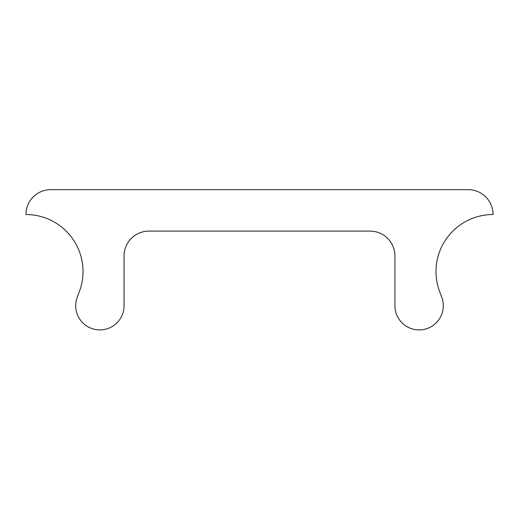 <?xml version="1.0" encoding="UTF-8"?>
<svg xmlns="http://www.w3.org/2000/svg" width="519" height="519" viewBox="0 0 519 519"><rect width="100%" height="100%" fill="white"/><g stroke="black" fill="none" stroke-linecap="round" stroke-linejoin="round"><path stroke-width="0.78" d="M25.95 214.522A57.077 57.077 0 0 1 77.766 295.519L77.928 295.596A24.185 24.185 0 0 0 94.698 329.351A24.185 24.185 0 0 0 124.067 305.73L124.067 255.984A24.873 24.873 0 0 1 148.947 231.104L370.053 231.104A24.873 24.873 0 0 1 394.933 255.984L394.933 305.73A24.185 24.185 0 0 0 419.118 329.915A24.185 24.185 0 0 0 441.072 295.596L441.234 295.519A57.077 57.077 0 0 1 493.05 214.522A24.873 24.873 0 0 0 468.177 189.649L50.823 189.649A24.873 24.873 0 0 0 25.95 214.522"/></g></svg>
